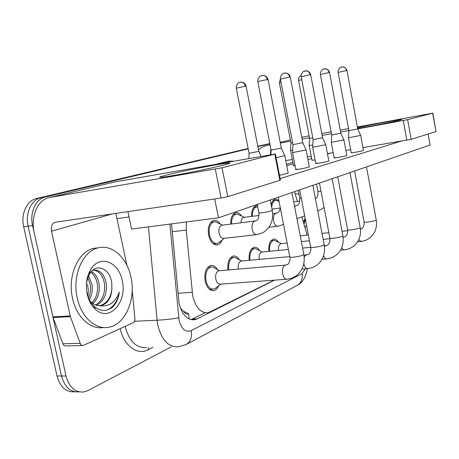 <?xml version="1.0" encoding="UTF-8"?>
<svg xmlns="http://www.w3.org/2000/svg" width="459" height="459" viewBox="0 0 459 459"><rect width="100%" height="100%" fill="white"/><g stroke="black" fill="none" stroke-linecap="round" stroke-linejoin="round"><path stroke-width="0.69" d="M271.217 205.018C271.9 201.667 273.22 199.699 275.171 199.114L278.837 200.353M251.595 216.401C251.509 210.446 253.029 206.871 256.156 205.689L257.459 205.626M230.745 224.158C230.625 217.853 232.283 214.049 235.702 212.758C237.888 212.333 239.896 213.452 241.721 216.12M222.058 240.109C221.02 242.8 219.511 244.406 217.532 244.928C213.36 245.29 210.383 242.059 208.604 235.243C207.543 227.28 209.224 222.328 213.653 220.377C216.097 219.913 218.306 221.146 220.28 224.078M268.899 251.366C268.44 244.641 269.909 240.573 273.312 239.156C275.188 238.812 276.909 239.839 278.475 242.243M249.191 260.316C248.646 253.184 250.241 248.847 253.976 247.292C256.059 246.919 257.941 248.038 259.622 250.66M227.962 269.99C227.308 262.41 229.047 257.763 233.166 256.053C235.484 255.64 237.55 256.874 239.363 259.748M218.668 285.808C217.514 288.493 215.925 290.088 213.905 290.587C209.786 290.943 206.877 287.822 205.167 281.229C204.094 272.824 205.942 267.586 210.71 265.503C213.309 265.055 215.581 266.415 217.532 269.594M186.4 221.955L186.256 230.051L192.746 296.25C195.798 307.886 200.985 313.382 208.311 312.74L274.121 280.179M180.427 308.144L183.634 311.34C185.052 313.749 186.715 314.57 188.632 313.79L189.194 319.028M188.632 313.79L183.634 311.34M297.386 201.409L294.552 191.638M307.105 235.037L301.942 217.182M269.703 143.592L257.792 146.209M171.213 346.918L87.91 390.563L83.882 391.952C75.19 392.674 69.246 387.362 66.039 376.013L32.583 225.547C29.514 212.735 35.664 199.137 45.068 197.077L248.187 148.687L36.468 198.546L248.147 148.492M32.583 225.547L28.114 226.195C25.056 213.446 31.223 199.9 40.639 197.84C31.223 199.9 25.056 213.446 28.114 226.195L61.5 375.996L28.114 226.195L23.684 226.844C20.632 214.152 26.817 200.658 36.244 198.598L36.468 198.546M79.292 391.877C70.617 392.554 64.685 387.258 61.5 375.996C64.685 387.258 70.617 392.554 79.292 391.877M74.783 391.797C66.107 392.451 60.181 387.178 57.002 375.978L23.684 226.844M171.517 223.883L179.085 303.445C182.12 314.926 187.335 320.348 194.736 319.699L196.986 318.913L274.545 280.145M204.806 312.918L191.019 319.648M45.286 197.026L248.227 148.888M257.866 146.599L269.869 143.753M215.122 268.297L212.643 266.966L210.922 266.972C206.711 268.808 205.081 273.438 206.034 280.851C207.537 286.668 210.107 289.417 213.739 289.107L215.753 288.074M219.362 270.724L218.713 270.776C216.2 271.889 215.231 274.677 215.805 279.147C216.705 282.658 218.243 284.322 220.418 284.138L286.479 279.267M276.071 157.712L284.769 155.653M261.94 75.454L262.967 75.351C265.256 75.609 266.731 77.049 267.396 79.659C264.723 79.941 256.587 81.759 257.838 81.794L271.103 150.127L281.304 148.114M217.813 222.879L215.552 221.783L213.905 221.817C209.993 223.539 208.506 227.911 209.447 234.933C211.014 240.946 213.642 243.798 217.331 243.482L219.362 242.346M222.242 225.208L221.731 225.271C219.396 226.304 218.513 228.943 219.081 233.178C220.016 236.81 221.588 238.531 223.791 238.347L256.288 234.71M240.183 82.184L241.055 82.086C243.241 82.299 244.664 83.67 245.318 86.206L236.287 88.208L249.088 153.289L258.796 151.361M241.566 261.01L241.015 261.062C238.703 262.1 237.825 264.763 238.376 269.043L238.393 269.106M292.974 144.705L292.555 152.629L306.107 149.967M284.385 73.067L285.389 72.97C287.615 73.21 289.044 74.587 289.675 77.089L280.426 79.149L292.98 144.66L302.791 142.726M237.051 258.555L234.899 257.453L233.373 257.465C229.695 259.014 228.175 263.162 228.8 269.921M313.107 139.668L312.677 147.287L325.747 144.728M305.028 70.875L306.01 70.772C308.178 71.007 309.561 72.321 310.164 74.725L301.196 76.716L313.107 139.628L322.568 137.769M257.401 249.564L255.531 248.64L254.183 248.652C250.855 250.046 249.455 253.907 249.966 260.242M262.135 252.02L261.659 252.066C259.599 252.978 258.778 255.422 259.209 259.398M331.691 135.015L331.255 142.353L343.877 139.886M324.077 68.85L325.035 68.752C327.147 68.97 328.489 70.233 329.063 72.545L320.365 74.467L331.696 134.986L340.825 133.196M276.352 241.233L274.712 240.453L273.507 240.47C270.494 241.727 269.198 245.335 269.622 251.297M281.247 243.672L280.833 243.718C278.992 244.509 278.229 246.747 278.55 250.425M348.903 130.712L348.467 137.78L360.671 135.405M341.708 66.974L342.644 66.876C344.698 67.089 346.006 68.305 346.556 70.531L338.111 72.39L348.909 130.683L357.739 128.956M239.363 215.024L237.401 214.106L235.949 214.141C232.96 215.26 231.497 218.57 231.56 224.061M244.045 217.365L243.603 217.417C241.933 218.019 241.055 219.844 240.975 222.902M290.949 143.042L290.558 150.328L292.687 150.116M281.034 82.327L279.416 82.855L290.954 143.001L292.624 142.789M257.683 206.992L256.386 207.026C253.666 208.047 252.324 211.14 252.352 216.304M309.573 138.457L309.177 145.486L312.803 144.998M301.747 79.608L298.579 80.48L309.578 138.429L312.786 137.924M278.045 201.025L276.553 200.376L275.394 200.405C273.266 201.117 272.032 203.463 271.694 207.445M130.958 277.179C136.019 299.01 125.623 324.226 109.099 327.164C95.971 330.245 81.266 317.381 77.255 298C71.914 275.515 82.981 250.683 98.461 247.803C112.564 244.251 127.16 258.101 130.958 277.179M103.659 327.502C90.687 329.975 76.481 317.215 72.556 298.333C67.226 275.945 78.328 251.216 93.843 248.342L98.329 247.82M95.696 304.994C102.489 300.536 105.409 293.404 104.457 283.599C102.782 275.325 99.104 270.844 93.429 270.167M96.608 305.298C103.998 301.11 107.211 293.829 106.258 283.455C104.193 273.966 99.878 269.548 93.32 270.19M92.012 302.86C96.419 297.891 98.192 291.666 97.325 284.19C96.413 278.768 94.221 274.815 90.756 272.325M92.936 303.548C97.939 298.625 99.993 292.125 99.098 284.041C98.014 277.902 95.455 273.73 91.427 271.527M88.547 297.948C90.383 293.634 90.962 289.239 90.285 284.764L87.893 277.638M89.339 299.716C91.898 295.005 92.798 289.979 92.035 284.62L88.61 275.876M87.21 294.144C85.5 285.441 86.47 277.592 90.119 270.603C98.696 253.988 118.738 261.108 122.197 280.575C127.648 301.919 109.282 322.803 95.294 309.2C91.364 305.533 88.667 300.519 87.21 294.144M111.858 289.038L111.767 282.933C110.126 267.947 95.512 262.537 89.344 274.448C86.453 279.87 85.695 286.112 87.078 293.175C88.312 298.574 90.624 302.911 94.003 306.193C100.326 311.535 106.568 311.81 112.736 307.008C116.351 303.307 118.548 298.333 119.323 292.09C115.272 302.665 108.513 307.203 99.046 305.711L99.861 305.637C106.695 303.646 110.694 298.115 111.858 289.038C111.216 298.046 107.75 303.548 101.462 305.539M99.345 305.728L99.861 305.637M89.935 300.863C92.724 303.921 95.765 305.533 99.046 305.711M87.6 284.523L88.363 290.381L87.944 296.319M107.521 309.905C113.769 306.773 117.705 300.834 119.323 292.09M295.166 193.732L298.97 194.123M306.463 225.122L305.034 227.876M304.03 224.405L305.355 219.35M305.149 218.272L303.33 221.99M303.841 223.751L305.281 218.954M223.504 165.137C214.387 167.472 195.316 171.505 180.232 174.282C164.276 177.151 157.632 177.994 160.289 176.807L167.099 174.902C187.203 169.819 236.046 160.77 229.202 163.461L223.504 165.137M132.186 290.117L134.877 318.603C134.963 320.629 134.372 322.006 133.11 322.74L83.217 345.507C81.88 345.667 80.882 344.95 80.21 343.343L70.365 316.624L53.089 317.548L34.368 233.591C30.305 216.516 37.483 199.258 50.083 197.404L222.036 167.77L227.807 196.613L221.118 198.041L55.373 222.225C52.039 223.332 50.748 226.333 51.5 231.233L70.365 316.624M82.494 345.524L65.924 345.937C64.581 346.103 63.577 345.392 62.906 343.814L53.089 317.548M280.392 180.031L279.864 180.347L274.775 154.098L222.036 167.77M274.775 154.098L115.014 181.867L50.083 197.404M279.864 180.347L227.807 196.613M115.857 213.395L126.902 265.296M357.515 127.728C371.302 124.567 404.752 118.37 401.694 119.57L399.875 120.109C393.661 121.744 368.468 126.753 357.653 128.503M258.526 149.973C261.108 147.563 264.103 146.037 267.499 145.388L270.093 144.918M280.323 143.042L290.599 141.165M302.091 139.06L309.441 137.717M322.12 135.399L331.45 133.689M340.607 132.014L348.874 130.505M357.727 128.887L407.649 119.656L411.166 139.329L362.937 147.62M436.033 131.515L432.619 113.184L407.649 119.656M432.619 113.184L357.372 126.977M301.747 137.235L309.091 135.881M321.77 133.54L331.105 131.825M340.257 130.132L348.524 128.612M435.855 131.618L411.166 139.329M350.67 149.686L345.868 150.489M333.182 152.623L327.433 153.593M311.236 156.318L307.461 156.949M292.32 159.497L285.75 160.604M315.098 160.059L312.682 160.093M295.062 165.71L293.519 165.733L294.288 165.458M363.442 150.38L362.926 150.661C360.349 151.481 350.079 153.283 351.233 152.715L351.801 152.503M346.786 155.423L346.201 155.739C343.43 156.622 332.918 158.458 334.163 157.85L334.795 157.615M328.799 160.868L328.139 161.229C325.15 162.176 314.392 164.047 315.729 163.393L316.446 163.123M309.326 166.76L308.58 167.174C305.338 168.201 294.328 170.105 295.768 169.394L296.589 169.09M288.172 173.158L279.491 175.367M428.127 134.028L430.072 145.027L218.501 217.796L131.572 229.058L127.889 211.639M400.879 141.24L280.11 178.574M286.737 165.722L293.163 163.869M307.966 159.606L311.661 158.544M327.508 153.983L330.853 153.019M218.501 217.796L214.709 198.976M177.908 293.255L192.155 292.28M172.136 231.784L186.256 230.051M57.002 375.978L66.039 376.013M192.287 319.125L196.986 318.913M169.91 224.09L179.102 320.502C181.557 329.189 185.579 332.574 191.173 330.658L302.005 273.644L305.269 268.842M191.173 330.658C192.246 337.296 190.56 341.926 186.119 344.548L178.786 346.752C168.866 347.606 161.901 340.532 157.885 325.54L157.087 320.239L134.453 321.277M152.893 347.32L148.165 349.729L148.36 347.423M148.165 349.729C137.476 355.668 123.884 345.954 120.201 328.65M125.192 326.366L125.301 326.883C129.295 341.439 136.346 348.301 146.455 347.463M216.964 164.029L228.548 161.126L233.172 161.189M129.019 216.981L116.982 218.673M178.706 317.863C172.102 319.005 164.896 319.797 157.087 320.239L148.452 226.872M228.817 161.952L228.548 161.126M307.346 268.676C306.87 273.248 303.904 282.4 297.111 285.406C301.156 283.042 302.791 279.124 302.005 273.644M285.848 265.061L284.672 265.382C282.761 266.966 282.101 269.812 282.698 273.914C283.599 277.626 285.073 279.399 287.116 279.221L291.746 278.211L295.98 276.008C302.63 270.753 305.252 263.569 303.841 254.441L303.772 254.079M278.234 197.25L289.795 256.719C288.384 258.182 299.652 256.73 303.009 255.003L303.841 254.441L291.907 192.545M267.396 79.659L268.096 79.705M255.141 221.152L254.252 221.381C252.307 222.735 251.624 225.38 252.192 229.316C253.133 233.052 254.67 234.83 256.81 234.652L262.795 232.759C270.575 227.842 273.73 220.36 272.256 210.314L272.21 210.096M257.229 204.473L258.853 212.706C257.465 213.699 267.947 212.064 271.344 210.756L272.256 210.314L270.242 199.998M245.318 86.206L246.058 86.235M303.801 263.707C304.684 267.155 306.038 268.796 307.874 268.63L312.43 267.608L316.59 265.417C322.97 260.333 325.494 253.443 324.169 244.75L324.111 244.435M299.698 189.865L310.645 246.931C309.343 248.285 320.342 246.839 323.446 245.244L324.169 244.75L312.86 185.338M306.566 255.061L305.539 255.347L304.197 257.103M289.675 77.089L290.295 77.129M323.601 255.543C324.519 257.958 325.655 259.065 327.015 258.87L331.496 257.838L335.581 255.652C341.708 250.723 344.147 244.113 342.896 235.823L342.844 235.547M319.458 183.072L329.855 237.917C328.644 239.168 339.39 237.739 342.253 236.253L342.896 235.823L332.155 178.706M325.683 245.835L324.415 246.38M310.164 74.725L310.709 74.76M341.857 247.464C342.701 249.231 343.653 250.023 344.715 249.839L349.127 248.801L353.149 246.621C359.03 241.841 361.382 235.49 360.2 227.566L360.154 227.331M337.709 176.795L347.606 229.586C346.476 230.751 356.976 229.328 359.632 227.951L360.2 227.566L349.976 172.578M343.372 237.303L345.352 236.528C347.061 235.392 347.824 233.161 347.647 229.827M329.063 72.545L329.545 72.574M358.749 239.741L361.135 241.463L361.767 241.388L366.081 240.177L369.438 238.244C375.089 233.608 377.361 227.498 376.237 219.918L376.202 219.706M354.623 170.977L364.056 221.869C363.006 222.954 373.27 221.542 375.737 220.257L376.237 219.918L366.483 166.898M346.556 70.531L346.981 70.554M276.255 213.257L275.469 213.464C273.673 214.737 273.053 217.268 273.598 221.049C274.488 224.652 275.928 226.379 277.913 226.23L283.524 224.485M297.036 218.484L303.284 216.522L304.65 215.678M298.252 190.365L299.71 197.972L301.288 198.156M295.797 205.959L294.598 206.498M316.509 184.088L317.898 191.414L321.036 191.38M112.237 213.923L51.5 231.233M52.888 316.876L70.17 315.947M221.118 198.041L215.323 169.159M62.906 343.814L80.21 343.343M290.363 139.92L280.191 142.353M270.064 144.774L267.499 145.388M292.888 162.44L286.456 164.27M406.806 140.242L403.283 120.551M213.905 290.587L212.592 290.679M217.532 244.928L216.476 245.043M36.244 198.598L45.068 197.077M192.028 319.825L194.736 319.699M186.509 344.342L297.111 285.406M257.815 81.702C257.281 78.81 260.373 75.626 260.253 76.108L262.967 75.351C265.577 75.546 267.281 76.969 268.085 79.619L281.315 148.165L284.815 155.75L288.2 173.301M212.586 289.187L209.551 289.399M220.859 284.104L215.369 288.372M289.864 257.086C290.731 259.49 288.694 264.464 287.546 264.395L285.309 265.113L218.713 270.776M271.103 150.179L270.879 154.591M210.922 266.972L207.858 267.247M219.597 270.701L212.643 266.966M236.276 88.128C236.15 86.114 236.85 84.381 238.382 82.93L239.896 82.247L242.226 82.213C244.291 82.85 245.565 84.163 246.047 86.154L258.807 151.407M216.401 243.58L213.383 243.907M224.244 238.296L218.868 242.759M221.731 225.271L256.116 220.825C258.291 219.913 259.22 217.279 258.893 212.93M249.088 153.335L248.841 158.447M213.905 221.817L210.853 222.202M222.535 225.168L215.552 221.783M258.801 151.407L261.079 156.307M280.409 79.068C280.311 76.98 281.051 75.219 282.629 73.784L284.121 73.124L286.45 73.09C288.527 73.727 289.807 75.047 290.277 77.055L302.802 142.772L306.147 150.047L309.349 166.881M301.913 269.112L307.335 268.676M310.709 247.246C311.541 249.547 309.561 254.326 308.385 254.349L303.99 255.302M233.373 257.465L230.516 257.734M241.784 260.993L234.899 257.453M241.015 261.062L289.772 256.604M295.797 169.514L292.572 152.709M301.184 76.647C300.674 73.715 304.087 70.743 303.806 71.294L307.025 70.893C309.022 71.501 310.244 72.769 310.691 74.697L322.574 137.809L325.781 144.797L328.822 160.971M322 259.306L326.55 258.91M329.906 238.192C330.107 241.606 329.338 243.907 327.594 245.089L324.364 245.967M254.183 248.652L251.503 248.921M262.336 252.002L255.531 248.64M261.659 252.066L288.384 249.466M302.613 248.084L310.714 247.298M315.752 163.496L312.688 147.356M320.353 74.41C319.86 71.57 323.222 68.695 322.912 69.246L325.97 68.856C327.915 69.429 329.103 70.652 329.533 72.516L340.836 133.225L343.906 139.949L346.803 155.515M340.509 250.23L344.313 249.88M273.507 240.47L270.999 240.734M281.43 243.654L274.712 240.453M280.833 243.718L287.139 243.069M301.368 241.612L309.469 240.78M323.147 239.38L329.975 238.68M334.181 157.942L331.272 142.41M338.099 72.338C337.629 69.607 340.882 66.825 340.584 67.358L342.644 66.876C342.041 66.762 345.535 66.457 346.97 70.502L357.745 128.985L360.699 135.462L363.459 150.46M357.624 241.807L360.78 241.497M364.096 222.076C364.245 225.3 363.494 227.469 361.83 228.582L360.441 229.248M300.243 235.771L308.339 234.905M322.017 233.442L328.868 232.707M342.047 231.296L347.75 230.682M351.25 152.795L348.479 137.838M268.951 227.274L277.46 226.281M272.669 213.722L277.328 212.896C278.923 212.161 279.904 210.429 280.265 207.697M270.816 148.641L270.512 154.654M235.949 214.141L233.103 214.514M244.308 217.331L237.401 214.106M243.603 217.417L259.054 215.455M279.405 82.798L280.38 78.902M294.529 206.125L296.95 205.569C299.079 204.674 300.008 202.201 299.744 198.145M256.386 207.026L253.729 207.382M272.015 209.074L280.237 208.002M293.536 165.831L290.576 150.391M298.574 80.428C297.828 77.301 301.626 74.794 301.11 75.437M315.39 198.632C317.347 197.64 318.19 195.282 317.926 191.564M324.065 207.37L321.334 209.281L317.703 210.767M275.394 200.405L272.904 200.749M279.049 201.467L276.553 200.376M293.714 201.903L299.802 201.082M312.017 160.421L309.188 145.543M89.344 274.448L90.119 270.603M94.003 306.193L95.294 309.2M98.461 247.803L93.843 248.342M161.608 177.272L160.289 176.807M280.415 180.135L275.337 153.931M436.033 131.549L432.803 113.126"/></g></svg>
